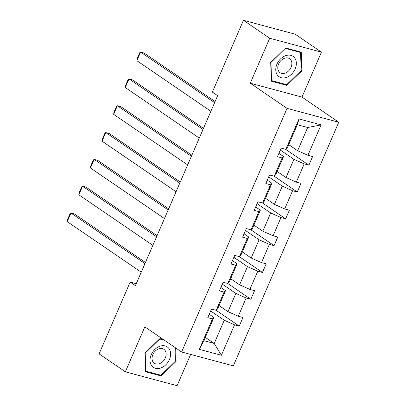 <?xml version="1.0" encoding="UTF-8"?>
<svg xmlns="http://www.w3.org/2000/svg" width="406" height="406" viewBox="0 0 406 406"><rect width="100%" height="100%" fill="white"/><g stroke="black" fill="none" stroke-linecap="round" stroke-linejoin="round"><path stroke-width="0.61" d="M321.44 52.135L269.711 38.25L250.253 83.215L301.983 97.1L321.44 52.135L295.162 34.185L243.438 20.3L212.374 92.086L217.626 95.674L135.411 285.672L130.153 282.079L99.089 353.865L125.368 371.815L177.092 385.7L190.632 354.408M301.983 97.1L338.771 122.231L233.338 365.872L181.609 351.987L287.042 108.351L338.771 122.231M269.711 38.25L243.438 20.3M288.717 144.627L297.628 150.717L307.677 127.504L321.085 124.875L307.915 155.305L312.6 156.564L308.88 165.161L285.748 149.357M297.628 150.717L307.915 155.305M277.11 171.449L286.022 177.539L293.908 159.314L304.195 163.902L308.88 165.161M304.195 163.902L296.309 182.132L300.993 183.385L297.273 191.982L274.141 176.179M265.504 198.27L274.415 204.36L282.302 186.136L292.589 190.729L297.273 191.982M292.589 190.729L284.702 208.953L289.387 210.212L285.667 218.809L262.535 203.005M253.897 225.097L262.809 231.181L270.695 212.957L280.982 217.55L285.667 218.809M280.982 217.55L273.096 235.774L277.78 237.033L274.055 245.63L250.928 229.826M242.291 251.918L251.202 258.008L259.089 239.779L269.376 244.371L274.055 245.63M269.376 244.371L261.489 262.601L266.169 263.854L262.449 272.451L239.317 256.648M230.684 278.739L239.596 284.829L247.482 266.605L257.769 271.198L262.449 272.451M257.769 271.198L249.878 289.422L254.562 290.676L250.842 299.273L227.71 283.469M219.073 305.561L227.984 311.651L235.876 293.426L246.158 298.019L250.842 299.273M246.158 298.019L238.271 316.244L242.955 317.502L239.235 326.099L216.104 310.296M205.309 337.371L214.221 343.461L224.264 320.248L234.551 324.841L239.235 326.099M234.551 324.841L221.382 355.275L199.295 349.348L212.465 318.913L207.781 317.654L211.501 309.057L216.185 310.316L224.071 292.092L219.387 290.833L223.107 282.236L227.791 283.495L235.678 265.265L230.994 264.012L234.714 255.415L239.398 256.668L247.284 238.444L242.6 237.185L246.32 228.588L251.004 229.847L258.891 211.622L254.212 210.364L257.932 201.767L262.611 203.025L270.503 184.801L265.818 183.542L269.538 174.945L274.223 176.204L282.109 157.975L277.425 156.721L281.145 148.124L285.829 149.378L298.999 118.948L321.085 124.875M274.223 176.204L275.679 174.763L283.566 156.538L278.886 153.341M283.566 156.538L282.109 157.975M280.318 150.027L293.908 159.314M286.022 177.539L296.309 182.132M262.611 203.025L264.073 201.584L271.959 183.36L267.28 180.162M271.959 183.36L270.503 184.801M268.711 176.849L282.302 186.136M274.415 204.36L284.702 208.953M251.004 229.847L252.461 228.405L260.347 210.181L255.673 206.984M260.347 210.181L258.891 211.622M257.105 203.675L270.695 212.957M262.809 231.181L273.096 235.774M239.398 256.668L240.854 255.232L248.741 237.002L244.067 233.81M248.741 237.002L247.284 238.444M245.498 230.496L259.089 239.779M251.202 258.008L261.489 262.601M227.791 283.495L229.248 282.053L237.134 263.829L232.455 260.632M237.134 263.829L235.678 265.265M233.892 257.318L247.482 266.605M239.596 284.829L249.878 289.422M216.185 310.316L217.641 308.875L225.528 290.65L220.849 287.453M225.528 290.65L224.071 292.092M222.285 284.139L235.876 293.426M227.984 311.651L238.271 316.244M199.295 349.348L203.878 340.685L213.921 317.472L209.242 314.274M213.921 317.472L212.465 318.913M250.253 83.215L287.042 108.351M181.609 351.987L144.825 326.855L125.368 371.815M136.254 283.718L130.153 282.079M307.677 127.504L297.329 124.728L287.286 147.941L285.829 149.378M210.678 310.966L224.264 320.248M203.878 340.685L214.221 343.461L221.382 355.275M298.999 118.948L297.329 124.728M163.329 339.497L159.923 338.584L144.952 353.083L145.561 371.769L161.136 375.951L176.108 361.447L175.666 347.927M271.304 81.19L286.885 85.372L301.851 70.867L301.242 52.186L285.667 48.004L270.695 62.504L271.304 81.19M175.407 360.97L176.108 361.447M159.543 374.855L161.136 375.951M285.286 84.275L286.885 85.372M301.15 70.39L301.851 70.867M141.242 272.193L67.229 221.63L70.948 213.033L74.445 213.972L145.444 262.479M144.962 263.595L70.948 213.033L70.076 213.673L67.472 219.687L67.229 221.63M152.849 245.371L78.84 194.809L82.56 186.212L86.052 187.151L157.051 235.658M156.569 236.774L82.56 186.212L81.682 186.846L79.079 192.865L78.84 194.809M164.455 218.55L90.447 167.988L94.167 159.391L97.658 160.324L168.657 208.831M168.175 209.953L94.167 159.391L93.289 160.025L90.685 166.044L90.447 167.988M151.585 365.583A12.353 9.176 124.3 0 0 165.77 364.821A12.353 9.176 124.3 0 0 169.053 348.663A12.353 9.176 124.3 0 0 154.869 349.424A12.353 9.176 124.3 0 0 151.585 365.583M153.098 362.066A8.46 6.283 124.3 0 0 154.305 363.258A8.46 6.283 124.3 0 0 163.577 360.721A8.46 6.283 124.3 0 0 165.054 350.479A8.46 6.283 124.3 0 0 163.846 349.287A8.46 6.283 124.3 0 0 154.574 351.824A8.46 6.283 124.3 0 0 153.098 362.066M159.578 338.919L164.506 340.304M174.966 347.45L175.412 361.173L160.908 375.225L145.815 371.175L145.226 353.073L159.731 339.02M145.536 370.982L145.815 371.175M277.334 75.003A12.353 9.176 124.3 0 0 291.518 74.242A12.353 9.176 124.3 0 0 294.797 58.083A12.353 9.176 124.3 0 0 280.612 58.845A12.353 9.176 124.3 0 0 277.334 75.003M278.841 71.486A8.46 6.283 124.3 0 0 280.049 72.679A8.46 6.283 124.3 0 0 289.321 70.142A8.46 6.283 124.3 0 0 290.797 59.9A8.46 6.283 124.3 0 0 289.59 58.708A8.46 6.283 124.3 0 0 280.323 61.245A8.46 6.283 124.3 0 0 278.841 71.486M285.474 48.441L300.567 52.491L301.161 70.593L286.656 84.646L271.563 80.596L270.969 62.494L285.322 48.339M299.389 51.689L300.567 52.491M271.279 80.403L271.563 80.596M176.062 191.728L102.053 141.161L105.773 132.564L109.27 133.503L180.264 182.01M179.782 183.131L105.773 132.564L104.895 133.204L102.292 139.222L102.053 141.161M187.668 164.902L113.66 114.34L117.38 105.743L120.876 106.682L191.876 155.188M191.388 156.305L117.38 105.743L116.502 106.382L113.898 112.396L113.66 114.34M199.275 138.081L125.266 87.518L128.986 78.921L132.483 79.86L203.482 128.367M202.995 129.484L128.986 78.921L128.113 79.556L125.505 85.575L125.266 87.518M210.881 111.259L136.873 60.692L140.593 52.095L144.089 53.034L215.089 101.541M214.601 102.662L140.593 52.095L139.72 52.734L137.116 58.753L136.873 60.692"/></g></svg>
